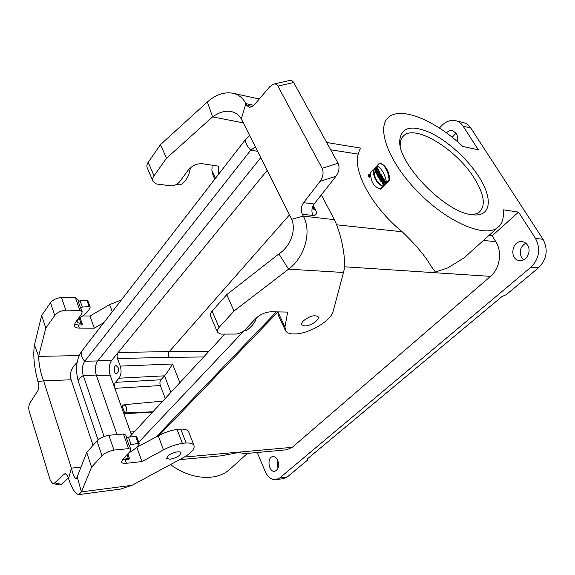 <?xml version="1.0" encoding="UTF-8"?>
<svg xmlns="http://www.w3.org/2000/svg" width="575" height="575" viewBox="0 0 575 575"><rect width="100%" height="100%" fill="white"/><g stroke="black" fill="none" stroke-linecap="round" stroke-linejoin="round"><path stroke-width="0.86" d="M91.576 467.173L81.434 491.869L77.172 476.963L86.732 452.453L91.576 467.173L101.998 455.752L96.988 440.888C99.755 438.157 103.716 436.274 108.869 435.253L113.972 450.081C108.79 451.152 104.801 453.043 101.998 455.752M77.172 476.963L76.36 478.767C74.728 478.508 73.075 474.964 71.393 468.151L68.554 478.637C72.213 489.174 75.67 494.486 78.904 494.572L120.448 489.102L132.02 485.307L182.692 458.016C191.403 453.078 195.148 448.845 193.912 445.302C192.884 443.634 190.275 442.858 186.092 442.973L182.404 443.339C176.079 444.367 169.776 446.552 163.487 449.88L141.932 461.581L126.414 463.292C123.79 463.558 122.173 463.198 121.555 462.228L122.532 459.468L130.151 451.404L130.827 449.456L128.577 448.644L113.972 450.081M77.855 299.561L75.44 297.843L61.446 297.469L65.809 310.148C60.885 310.759 57.205 312.527 54.762 315.467L45.799 328.073L41.644 315.445L34.486 344.914C32.904 354.689 34.062 366.879 37.957 381.477L38.417 382.921C39.193 385.954 38.992 388.571 37.806 390.792L30.123 402.658C28.736 405.181 28.412 407.977 29.16 411.053L50.32 480.463L52.663 483.474L54.733 482.863L63.933 474.224L66.075 473.98M41.644 315.445L50.478 302.752C52.893 299.798 56.544 298.037 61.446 297.469M121.303 300.057L109.602 304.599L89.959 316.027L82.714 315.934M52.907 483.525L59.247 484.962L61.115 484.538L68.317 477.882M68.554 478.637L68.044 477.027C67.275 474.785 66.247 473.678 64.975 473.707L63.933 474.224M86.732 452.453L96.988 440.888M186.092 442.973L180.751 429.087C184.927 429.029 187.536 429.863 188.593 431.595L188.895 432.378M128.577 448.644L123.417 434.003L108.869 435.253M123.417 434.003L125.774 435.16M136.325 447.558L158.276 435.821C164.507 432.501 170.775 430.359 177.071 429.403L182.404 443.339M180.751 429.087L177.071 429.403M77.086 362.53C71.163 368.108 69.187 373.858 71.142 379.78L93.028 445.352M141.932 461.581L136.907 447.501M127.851 453.84L129.548 458.656L128.8 459.439L122.238 459.792M128.448 453.208L130.583 451.893C134.873 449.226 137.713 446.603 139.093 444.029L139.193 443.569L138.208 443.404L131.086 444.547L129.102 445.467L129.677 446.193M129.102 445.467L126.493 438.078L128.469 437.173L136.591 436.31M78.904 494.572L81.434 491.869L132.02 485.307M81.017 467.094L71.393 468.151L43.621 380.851L37.957 381.477M45.799 328.073L38.611 356.378L34.486 344.914M103.802 322.676L94.3 328.174L79.321 328.131C76.791 328.088 75.174 327.427 74.47 326.14L75.124 322.87L81.693 314L82.146 311.7L79.86 310.385L75.44 297.843M65.809 310.148L79.86 310.385M94.3 328.174L89.959 316.027M79.752 317.953L80.162 317.961L82.34 324.163L81.693 325.026L78.229 325.004L74.434 324.12M82.34 324.163L77.266 322.496C76.712 321.066 77.56 319.535 79.824 317.903L82.635 315.991C86.538 313.296 89.017 310.464 90.088 307.503L90.146 306.949L89.161 306.612L82.34 307.05L80.514 307.905L81.147 308.876M80.514 307.905L78.279 301.573L80.097 300.725L86.904 300.315L87.917 300.747M71.142 379.78L43.621 380.851C40.286 373.211 38.712 361.955 38.611 356.378L79.113 355.587M129.548 458.656L124.43 457.872M334.42 219.672C342.484 237.281 346.61 262.243 343.483 272.485L333.141 311.377C331.164 320.462 310.155 333.177 296.218 333.91L292.402 333.924C289.045 333.629 286.767 332.587 285.581 330.812L284.948 327.002L287.651 312.081L271.199 311.779C265.406 312.103 260.259 314.338 255.774 318.485L245.166 329.719C242.772 332.012 239.789 333.464 236.217 334.061L220.843 334.097L217.551 332.436C216.797 331.085 217.307 329.403 219.082 327.391L233.996 311.039L288.564 269.165C304.304 257.772 312.189 232.286 303.327 216.143L334.42 219.672L321.31 194.875M166.477 158.283L160.461 144.663L207.367 101.962L212.57 116.89L166.477 158.283L154.021 175.813C152.54 177.977 152.246 179.91 153.137 181.621L156.515 184.007L171.407 185.89C174.8 185.632 177.517 184.28 179.558 181.844L188.463 169.812C192.302 165.435 197.009 163.415 202.594 163.753L218.629 166.161L218.292 174.671M160.461 144.663L148.206 162.272L154.021 175.813M214.813 179.17L213.066 175.418L211.916 170.725L212.082 165.176M152.806 180.845L147.38 168.137C146.481 166.398 146.754 164.443 148.206 162.272M243.275 122.849L212.57 116.89C219.312 112.183 225.501 110.4 231.143 111.536C235.513 112.52 238.898 114.986 241.299 118.91L245.863 103.615L246.704 105.261L249.385 107.561L253.589 105.671L269.711 86.767L273.52 84.123C275.425 83.677 276.884 84.331 277.897 86.092L322.144 168.324C323.854 172.464 323.164 176.812 320.074 181.377L335.973 176.237L314.13 204.01L303.55 202.666L320.074 181.377M253.891 105.318L245.863 103.615C242.952 97.987 238.647 94.53 232.94 93.236C224.264 91.72 215.74 94.631 207.367 101.962M313.224 208.646L315.546 209.738C317.235 213.584 316.365 215.503 312.944 215.481C311.269 211.507 311.664 207.683 314.13 204.01M312.937 215.467L302.357 214.245L303.327 216.143L291.726 219.269C295.895 228.994 291.827 245.338 278.918 253.898L288.564 269.165L343.483 272.485M336.339 175.756L335.973 176.237M336.339 175.749C339.171 171.271 339.746 167.102 338.071 163.235L293.681 82.527C292.653 80.773 291.166 80.126 289.239 80.579L273.858 84.043M241.299 118.91L291.726 219.269M302.357 214.245C300.689 210.242 301.092 206.382 303.55 202.666M217.285 331.818L210.651 316.279C209.882 314.884 210.364 313.174 212.11 311.14L226.751 294.637L233.996 311.039M226.751 294.637L278.918 253.898M285.071 329.719L278.487 315.603L277.775 311.902M190.598 167.584L189.276 172.507C188.521 176.475 186.113 180.298 182.059 183.978L179.58 184.877L176.913 184.187M256.364 317.903L255.81 319.563C254.596 323.035 251.67 326.557 247.049 330.129L243.592 331.078M304.822 325.975C310.579 326.233 320.325 319.441 318.076 316.688C314.496 314.676 309.637 316.027 303.499 320.757C301.853 322.46 301.336 323.84 301.94 324.897L304.822 325.975M170.164 459.245C176.935 457.722 180.536 455.508 180.974 452.611C180.126 450.433 170.653 452.999 167.627 456.248L166.736 458.505L170.164 459.245M97.901 360.712L111.672 360.381L118.127 352.497C117.02 354.164 116.811 356.177 117.494 358.534L120.254 366.11L172.536 363.997L179.882 382.648M267.174 170.394L118.127 352.497L169.302 351.577L289.498 214.827M478.939 176.827C493.084 198.526 491.28 217.163 472.664 214.784C446.559 213.555 398.31 164.63 399.69 141.098C400.94 127.305 411.067 124.487 430.086 132.638C447.573 140.832 467.59 158.959 478.939 176.827M455.652 120.692L463.342 122.568C466.411 123.352 468.905 125.185 470.824 128.074L543.03 239.308C548.392 249.809 546.868 259.325 538.473 267.842L530.919 267.224C539.343 258.621 540.859 249.018 535.49 238.409L518.513 212.089L503.111 209.789C504.117 217.911 502.291 223.847 497.634 227.607C485.056 238.1 448.09 222.647 418.449 192.467C388.664 162.409 375.985 127.815 388.42 117.472C400.746 105.858 435.21 120.34 462.817 146.46L478.35 149.816L463.141 126.227C461.222 123.323 458.728 121.476 455.652 120.692C450.628 119.672 445.948 121.347 441.622 125.717L439.415 128.045M220.944 455.846L238.524 452.503L245.216 453.61L286.645 449.787M231.15 468.115L229.087 469.976C215.812 481.39 190.785 479.651 170.466 464.6M381.944 176.647L381.584 175.282L380.851 175.159L379.213 178.66L379.881 179.781L382.159 177.359L381.707 176.604L380.873 177.495M382.698 177.689L382.44 176.726L381.707 176.604M379.881 179.781L380.614 179.903L381.8 178.638M386.45 182.383L387.191 182.505L389.828 179.723C388.872 170.89 385.688 165.37 380.276 163.156L379.536 163.027L376.948 165.823C381.807 168.633 384.97 174.153 386.45 182.383L389.088 179.601C388.139 170.768 384.955 165.241 379.536 163.027M370.286 174.354L370.645 174.541M370.731 176.374L369.624 177.15M378.774 175.188L378.034 175.052L377.48 175.641L378.566 177.553L379.112 176.963L378.774 176.381L380.492 174.541L380.075 173.794L378.357 175.634L378.034 175.052M379.687 176.805L381.225 174.663L380.075 173.794M376.316 168.647L375.453 168.655L375.116 167.936L376.201 166.75L376.941 166.879L377.66 169.194M376.302 170.624L375.252 170.495L374.217 168.906L374.706 168.374L375.353 169.632L376.136 167.922L375.453 168.655M375.475 168.633L375.777 169.496M373.276 169.812L374.016 169.934C374.117 177.783 377.265 183.288 383.439 186.458L380.837 189.204L380.097 189.089C373.434 186.472 370.314 180.96 370.724 172.572L373.276 169.812C373.391 177.668 376.532 183.173 382.698 186.343L380.097 189.089M360.805 148.436C359.979 148.889 359.131 150.787 358.268 154.129L330.675 149.787M467.533 254.768L464.341 257.65L447.961 267.849L435.419 272.025L430.804 265.822C425.601 256.457 416.07 245.108 402.22 231.768C372.334 207.51 352.712 171.436 358.268 154.129M384.395 180.622L384.747 180.435L384.258 179.68L383.058 179.803L382.317 177.625L380.614 180.974L381.139 181.815L384.014 180.32L383.525 179.558M381.139 181.815L383.927 180.859M383.561 179.565L383.058 177.747L382.317 177.625M378.573 170.833L378.364 169.316L377.624 169.187L375.374 171.616L375.727 172.32L376.956 170.991L376.072 173.003L376.567 173.945L378.824 171.515L378.458 170.818L377.193 172.177L378.098 170.114L377.624 169.187M378.257 175.088L380.262 172.938L379.126 172.076L379.565 171.645L379.191 170.94L378.458 170.818M383.475 185.38L384.215 185.502L386.501 183.08L385.25 182.196L384.344 183.152L383.784 182.304L384.682 181.348L384.186 180.586L381.901 183.008L382.397 183.77L383.23 182.893L383.791 183.741L382.957 184.618L383.475 185.38L385.76 182.965L385.25 182.196M382.397 183.77L383.575 183.418M384.732 182.742L385.423 181.47L384.186 180.586M159.002 435.433L277.739 312.189M446.394 132.861C448.356 130.985 450.455 130.266 452.676 130.705L456.255 133.335C457.621 135.628 457.894 138.295 457.082 141.328M286.702 449.787L292.28 447.314L490.504 276.374C499.855 268.697 502.471 251.908 495.823 241.716L492.157 235.793L488.915 235.47M277.797 460.446C279.45 466.131 278.422 469.746 274.706 471.292C268.525 472.449 266.592 457.01 272.852 456.607C274.893 456.5 276.539 457.779 277.797 460.446M527.577 245.23C531.81 251.246 526.456 261.532 519.692 260.547C509.033 260.037 511.556 240.084 522.107 241.687C524.386 241.982 526.211 243.167 527.577 245.23M257.219 452.503L265.147 471.342C267.835 477.2 271.443 479.988 275.957 479.694L279.709 477.962L287.407 476.876L283.64 478.601L275.957 479.694M530.919 267.224L279.709 477.962M518.513 212.089L492.157 235.793M525.737 243.189C520.296 246.747 518.916 251.562 521.604 257.622L523.609 259.814M456.112 133.127L452.158 137.26M538.473 267.842L506.194 294.716L501.982 296.563L307.33 458.929L307.704 459.971L287.407 476.876M277.042 459.044L277.373 466.426L278.163 467.885M111.672 360.381C108.991 364.428 108.481 369.337 110.134 375.108L131.467 434.93M170.897 392.351L164.507 375.834L118.982 378.206C121.217 374.914 121.641 370.882 120.254 366.11M160.971 379.773C159.836 381.333 159.62 383.266 160.324 385.552L114.856 388.333C114.173 385.962 114.382 383.956 115.482 382.339L160.971 379.773L164.436 375.921M165.255 398.446L160.324 385.552M134.478 431.674L130.446 432.069L132.128 434.218M118.098 367.468L116.222 365.643C113.44 365.535 113.634 373.879 116.409 373.599C118.263 372.816 118.824 370.774 118.098 367.468M115.482 382.339L118.982 378.206M124.919 413.655L125.573 412.922C127.276 408.926 126.737 406.187 123.956 404.721L122.209 406.079L124.919 413.655L152.583 412.124M203.672 356.96L168.662 357.37C167.986 355.113 168.195 353.179 169.302 351.577L208.912 351.311M164.507 375.834C167.153 372.607 169.833 368.661 172.536 363.997M383.439 186.458L382.698 186.343M376.201 166.75C377.43 168.403 377.114 169.647 375.252 170.495M375.374 168.489L374.706 168.374M384.747 180.435L384.014 180.32M383.518 178.502L382.785 178.379M383.238 179.048L382.504 178.933M381.225 174.663L380.492 174.541M379.507 176.496L378.774 176.381M379.09 177.639L378.566 177.553M378.832 170.243L378.098 170.114M379.565 171.645L378.824 171.515M377.272 174.067L376.567 173.945M376.33 172.421L375.727 172.32M368.338 176.575C368.108 175.26 368.51 174.477 369.545 174.232C370.537 175.361 370.322 176.295 368.884 177.035L368.338 176.575M389.828 179.723L389.088 179.601M377.775 175.325L377.265 175.246L379.529 172.816L379.126 172.076L376.869 174.505L377.265 175.246M380.262 172.938L379.529 172.816M382.123 176.194L381.39 176.072L380.851 175.159M380.851 177.474L381.39 176.072M382.893 177.481L382.159 177.359M386.501 183.08L385.76 182.965M385.423 181.47L384.682 181.348M384.517 182.426L383.784 182.304M380.463 177.934L379.982 178.444L380.183 177.632L380.463 177.934M368.474 176.432L369.495 174.448C370.336 175.404 370.149 176.194 368.934 176.82L368.474 176.432M382.217 179.501L381.699 180.514L382.569 180.061L382.217 179.501M369.84 175.433L368.898 176.453L369.502 174.707L369.358 175.706L370.056 175.468M369.588 176.561L368.898 176.453M369.926 174.778L369.502 174.707M369.998 174.958L369.581 174.886M369.114 175.612L368.956 176.144L369.114 175.612M470.53 214.468C474.282 214.554 477.243 213.742 479.428 212.031C485.832 205.627 484.222 194.522 474.598 178.71C457.183 149.895 415.646 123.941 403.743 135.686C401.314 137.842 400.143 141.083 400.222 145.403L400.236 145.755M260.77 157.658L97.714 360.942C95.198 364.816 94.717 369.524 96.269 375.065L117.02 434.556M155.983 437.072L276.367 311.873M138.719 442.24L243.757 331.099M129.548 437L224.861 334.089M249.564 135.362L245.453 139.567L81.391 351.648C76.188 359.914 75.188 369.905 78.394 381.635L98.045 439.875M255.35 146.862L250.743 150.176L84.705 361.258C82.211 365.175 81.729 369.926 83.267 375.525L104.097 436.547M61.309 484.366L54.733 482.863M158.276 435.821L163.487 449.88M126.414 463.292L125.206 459.827M54.762 315.467L50.478 302.752M109.602 304.599L112.254 311.751M79.321 328.131L78.229 325.004M138.208 443.404L135.578 436.058M131.086 444.547L128.469 437.173M128.441 458.778L127.017 454.717M89.161 306.612L86.904 300.315M82.34 307.05L80.097 300.725M81.276 324.156L79.235 318.334M252.727 106.526L246.704 105.261M215.467 178.322L211.916 170.725M315.546 209.738L313.433 205.678M338.071 163.235L322.144 168.324M293.681 82.527L277.897 86.092M212.11 311.14L219.082 327.391M284.948 327.002L277.89 311.902M470.824 128.074L463.141 126.227M535.49 238.409L543.03 239.308M336.641 224.803L402.22 231.768M483.453 240.4L495.823 241.716M184.41 457.053L292.28 447.314M490.504 276.374L344.368 266.778M110.134 375.108L96.463 375.604M168.662 357.37L117.494 358.534M152.893 411.793L125.573 412.922M78.394 381.635C78.272 379.68 79.896 377.646 83.267 375.525L96.269 375.065M81.391 351.648C80.752 354.868 81.858 358.074 84.705 361.258L97.714 360.942M245.453 139.567C245.317 142.751 247.077 146.287 250.743 150.176L257.593 151.34M193.912 445.302L188.593 431.595M121.418 461.84L121.555 462.228M130.827 449.456L129.576 445.92M126.737 437.87L125.673 434.88M74.47 326.14L74.297 325.644M77.726 299.201L78.487 301.35M81.025 308.523L82.146 311.7M139.193 443.569L136.562 436.238M90.146 306.949L87.889 300.66M77.266 322.496L77.122 322.079M259.275 99.008L232.94 93.236M314.417 203.643L313.813 204.7C313.303 204.556 312.951 209.76 313.397 209.135L313.181 208.596M247.451 453.402L229.087 469.976M497.634 227.607L464.341 257.65M221.332 455.81L179.652 459.655M326.672 142.514L361.064 148.156M123.956 404.721L162.768 401.127M370.207 174.34L369.466 174.218M369.696 177.165L368.956 177.042M402.45 137.087L403.743 135.686M400.222 145.403L399.69 141.098"/></g></svg>
